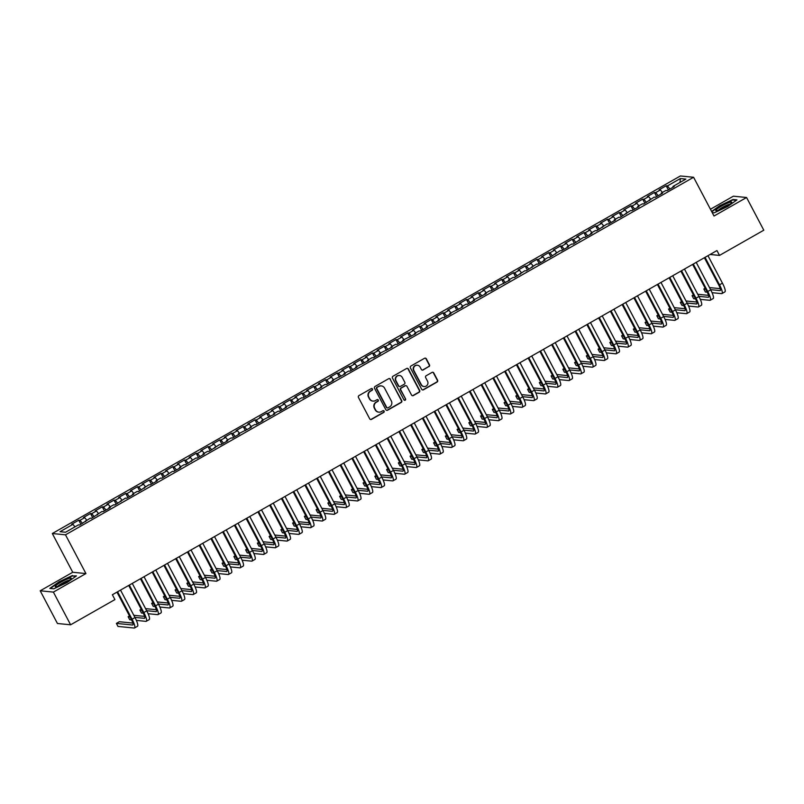 <?xml version="1.0" encoding="UTF-8"?>
<svg xmlns="http://www.w3.org/2000/svg" width="804" height="804" viewBox="0 0 804 804"><rect width="100%" height="100%" fill="white"/><g stroke="black" fill="none" stroke-linecap="round" stroke-linejoin="round"><path stroke-width="1.21" d="M372.473 388.995A0.955 0.915 95.7 0 0 371.227 388.623L358.976 395.598A1.357 1.317 95.7 0 0 358.453 397.447L369.729 418.844A1.357 1.317 95.7 0 0 371.508 419.376L383.759 412.402A0.955 0.915 95.7 0 0 383.418 410.623A0.955 0.915 95.7 0 0 382.885 410.733L381.297 411.638A4.352 4.201 95.7 0 1 375.609 409.929L374.664 408.151A4.352 4.201 95.7 0 1 376.352 402.251L377.93 401.347A0.955 0.915 95.7 0 0 377.589 399.568A0.955 0.915 95.7 0 0 377.056 399.678L375.468 400.583A4.352 4.201 95.7 0 1 369.78 398.884L368.835 397.096A4.352 4.201 95.7 0 1 370.523 391.196L372.111 390.292A0.955 0.915 95.7 0 0 372.473 388.995M372.855 401.085A4.352 4.201 95.7 0 1 369.418 398.844L368.483 397.065A4.352 4.201 95.7 0 1 370.162 391.156L371.749 390.252A0.955 0.915 95.7 0 0 371.579 388.513M370.574 419.507A1.357 1.317 95.7 0 0 371.157 419.336L383.407 412.362A0.955 0.915 95.7 0 0 383.237 410.623M378.684 412.14A4.352 4.201 95.7 0 1 375.247 409.899L374.312 408.11A4.352 4.201 95.7 0 1 375.991 402.211L377.578 401.307A0.955 0.915 95.7 0 0 377.408 399.568M428.954 366.654A1.357 1.317 95.7 0 0 429.477 364.815L426.321 358.815A1.357 1.317 95.7 0 0 424.532 358.282L410.924 366.021A1.357 1.317 95.7 0 0 410.402 367.87L421.688 389.267A1.357 1.317 95.7 0 0 423.467 389.799L437.074 382.051A1.357 1.317 95.7 0 0 437.597 380.202L433.778 372.955A1.357 1.317 95.7 0 0 431.999 372.423L426.17 375.739A1.357 1.317 95.7 0 0 425.648 377.589L427.537 381.176A3.638 3.507 95.7 0 1 424.1 386.553A3.638 3.507 95.7 0 1 421.366 384.694L413.939 370.604A3.638 3.507 95.7 0 1 417.387 365.237A3.638 3.507 95.7 0 1 420.11 367.096L421.356 369.438A1.357 1.317 95.7 0 0 423.135 369.971L428.602 366.624A1.357 1.317 95.7 0 0 429.125 364.775L425.959 358.775A1.357 1.317 95.7 0 0 425.115 358.112M716.957 250.567L112.369 594.739L114.922 599.583L70.621 624.798L53.386 592.106L85.927 573.574L65.496 534.831L693.591 177.272L714.022 216.025L746.564 197.503L763.8 230.195L719.51 255.411L716.957 250.567M390.453 379.227A1.357 1.317 95.7 0 0 388.674 378.694L375.066 386.443A1.357 1.317 95.7 0 0 374.533 388.292L385.819 409.678A1.357 1.317 95.7 0 0 387.598 410.211L401.206 402.472A1.357 1.317 95.7 0 0 401.729 400.623L390.091 379.197A1.357 1.317 95.7 0 0 389.257 378.523M392.995 376.232L406.603 368.483A1.357 1.317 95.7 0 1 408.382 369.016L419.668 390.412A1.357 1.317 95.7 0 1 419.135 392.262L413.316 395.578A1.357 1.317 95.7 0 1 411.537 395.045L406.965 386.362A1.357 1.317 95.7 0 0 405.176 385.83L401.317 388.03A1.357 1.317 95.7 0 0 400.794 389.88L405.558 398.915A0.955 0.915 95.7 0 1 404.653 400.322A0.955 0.915 95.7 0 1 403.94 399.829L392.473 378.081A1.357 1.317 95.7 0 1 392.995 376.232M65.496 534.831L52.31 533.514L680.395 175.965L693.591 177.272M80.923 524.319L78.752 520.198L71.697 524.208L72.963 524.329L60.039 531.695L65.526 532.238L78.45 524.881L79.717 525.002L90.199 518.188L91.465 518.319L101.947 511.505L103.213 511.625L110.259 507.615L109.002 507.485L113.696 504.811L114.962 504.942L125.444 498.128L126.71 498.249L133.765 494.239L132.499 494.118L137.193 491.435L138.459 491.566L148.941 484.752L150.207 484.872L157.262 480.862L155.996 480.742L160.689 478.058L161.956 478.189L172.438 471.375L173.704 471.496L180.759 467.486L179.493 467.365L184.186 464.682L185.453 464.812L195.935 457.999L197.201 458.119L204.256 454.109L202.99 453.989L207.683 451.305L208.95 451.436L219.432 444.622L220.698 444.743L227.753 440.733L226.487 440.612L231.18 437.929L232.446 438.059L239.502 434.049L238.235 433.919L251.25 427.356L249.984 427.236L254.687 424.552L255.943 424.683L262.998 420.673L261.732 420.542L274.747 413.98L273.481 413.859L278.184 411.176L279.44 411.306L286.495 407.296L285.229 407.166L298.244 400.603L296.977 400.482L301.681 397.799L302.947 397.93L309.992 393.92L308.726 393.789L321.741 387.226L320.474 387.106L325.178 384.423L326.444 384.553L333.489 380.543L332.223 380.413L345.238 373.85L343.971 373.729L348.675 371.046L349.941 371.177L356.986 367.167L355.72 367.036L368.734 360.473L367.468 360.353L372.172 357.669L373.438 357.8L380.483 353.79L379.217 353.659L392.231 347.097L390.965 346.976L395.668 344.293L396.935 344.424L403.98 340.414L402.714 340.283L415.728 333.72L414.462 333.6L419.165 330.916L420.432 331.047L427.477 327.037L426.21 326.906L439.225 320.344L437.959 320.223L442.662 317.54L443.929 317.67L450.974 313.661L449.707 313.53L462.722 306.967L461.456 306.847L466.159 304.163L467.425 304.294L474.471 300.284L473.204 300.153L486.219 293.591L484.953 293.47L489.656 290.787L490.922 290.917L497.967 286.907L496.701 286.777L509.716 280.214L508.46 280.093L513.153 277.41L514.419 277.541L524.901 270.727L526.168 270.858L536.65 264.044L537.916 264.164L544.961 260.154L543.705 260.024L548.398 257.35L549.665 257.481L560.147 250.667L561.413 250.788L568.468 246.778L567.202 246.647L571.895 243.974L573.162 244.104L583.644 237.291L584.91 237.411L591.965 233.401L590.699 233.271L595.392 230.597L596.658 230.728L607.141 223.914L608.407 224.035L615.462 220.025L614.196 219.894L618.889 217.221L620.155 217.351L630.637 210.537L631.904 210.658L638.959 206.648L637.693 206.517L642.386 203.844L643.652 203.975L654.134 197.161L655.401 197.281L662.456 193.272L661.189 193.141L665.883 190.468L667.149 190.598L674.204 186.578L672.938 186.458L673.119 187.201M78.752 520.198L80.008 520.319L84.711 517.645L86.721 520.168M92.671 517.635L90.5 513.505L83.445 517.515L84.711 517.645M90.5 513.505L91.756 513.635L96.46 510.952L98.47 513.485M104.419 510.942L102.249 506.821L95.194 510.831L96.46 510.952M102.249 506.821L103.505 506.942L108.208 504.269L110.228 506.791M116.168 504.259L113.997 500.128L106.942 504.138L108.208 504.269M113.997 500.128L115.253 500.259L119.957 497.575L121.977 500.108M127.916 497.565L125.746 493.445L118.69 497.455L119.957 497.575M125.746 493.445L127.012 493.566L131.705 490.892L133.725 493.415M139.665 490.882L137.494 486.752L130.439 490.762L131.705 490.892M137.494 486.752L138.76 486.882L143.454 484.209L145.474 486.732M151.413 484.189L149.242 480.068L142.187 484.078L143.454 484.209M149.242 480.068L150.509 480.189L155.202 477.516L157.222 480.038M163.162 477.506L160.991 473.375L153.936 477.385L155.202 477.516M160.991 473.375L162.257 473.506L166.951 470.832L168.971 473.355M174.91 470.812L172.739 466.692L165.684 470.702L166.951 470.832M172.739 466.692L174.006 466.812L178.699 464.139L180.719 466.662M186.659 464.129L184.488 459.999L177.433 464.008L178.699 464.139M184.488 459.999L185.754 460.129L190.447 457.456L192.468 459.978M198.407 457.436L196.236 453.315L189.181 457.325L190.447 457.456M196.236 453.315L197.503 453.436L202.196 450.763L204.216 453.285M210.156 450.753L207.985 446.622L200.93 450.642L202.196 450.763M207.985 446.622L209.251 446.753L213.944 444.079L215.964 446.602M221.904 444.059L219.733 439.939L212.678 443.949L213.944 444.079M219.733 439.939L220.999 440.059L225.693 437.386L227.713 439.909M233.652 437.376L231.482 433.245L224.427 437.265L225.693 437.386M231.482 433.245L232.748 433.376L237.441 430.703L239.461 433.225M245.401 430.683L243.23 426.562L236.175 430.572L237.441 430.703M243.23 426.562L244.496 426.683L249.19 424.009L251.21 426.532M257.149 423.999L254.979 419.869L247.933 423.889L249.19 424.009M254.979 419.869L256.245 420L260.938 417.326L262.958 419.849M268.898 417.306L266.727 413.186L259.682 417.196L260.938 417.326M266.727 413.186L267.993 413.306L272.687 410.633L274.707 413.155M280.646 410.623L278.475 406.492L271.43 410.512L272.687 410.633M278.475 406.492L279.742 406.623L284.435 403.95L286.455 406.472M292.395 403.93L290.224 399.809L283.179 403.819L284.435 403.95M290.224 399.809L291.49 399.93L296.194 397.256L298.204 399.779M304.143 397.246L301.972 393.116L294.927 397.136L296.194 397.256M301.972 393.116L303.239 393.246L307.942 390.573L309.952 393.096M315.892 390.553L313.721 386.433L306.676 390.442L307.942 390.573M313.721 386.433L314.987 386.553L319.69 383.88L321.7 386.402M327.64 383.87L325.469 379.739L318.424 383.759L319.69 383.88M325.469 379.739L326.736 379.87L331.439 377.197L333.449 379.719M339.399 377.176L337.218 373.056L330.173 377.066L331.439 377.197M337.218 373.056L338.484 373.177L343.187 370.503L345.197 373.026M351.147 370.493L348.966 366.363L341.921 370.383L343.187 370.503M348.966 366.363L350.232 366.493L354.936 363.82L356.946 366.343M362.895 363.8L360.715 359.679L353.67 363.689L354.936 363.82M360.715 359.679L361.981 359.8L366.684 357.127L368.694 359.649M374.644 357.117L372.463 352.986L365.418 357.006L366.684 357.127M372.463 352.986L373.729 353.117L378.433 350.443L380.443 352.966M386.392 350.423L384.211 346.303L377.166 350.313L378.433 350.443M384.211 346.303L385.478 346.423L390.181 343.75L392.191 346.273M398.141 343.74L395.96 339.61L388.915 343.63L390.181 343.75M395.96 339.61L397.226 339.74L401.93 337.067L403.94 339.589M409.889 337.047L407.708 332.926L400.663 336.936L401.93 337.067M407.708 332.926L408.975 333.047L413.678 330.374L415.688 332.896M421.638 330.364L419.457 326.233L412.412 330.253L413.678 330.374M419.457 326.233L420.723 326.364L425.427 323.69L427.437 326.213M433.386 323.67L431.205 319.55L424.16 323.56L425.427 323.69M431.205 319.55L432.472 319.67L437.175 316.997L439.185 319.52M445.135 316.987L442.954 312.856L435.909 316.876L437.175 316.997M442.954 312.856L444.22 312.987L448.923 310.314L450.933 312.836M456.883 310.294L454.702 306.173L447.657 310.183L448.923 310.314M454.702 306.173L455.968 306.294L460.672 303.621L462.682 306.143M468.631 303.611L466.451 299.48L459.406 303.5L460.672 303.621M466.451 299.48L467.717 299.611L472.42 296.937L474.43 299.46M480.38 296.917L478.199 292.797L471.154 296.807L472.42 296.937M478.199 292.797L479.465 292.917L484.169 290.244L486.179 292.767M492.128 290.234L489.948 286.103L482.902 290.123L484.169 290.244M489.948 286.103L491.214 286.234L495.917 283.561L497.927 286.083M503.877 283.541L501.696 279.42L494.651 283.43L495.917 283.561M501.696 279.42L502.962 279.541L507.666 276.867L509.676 279.39M515.625 276.857L513.454 272.727L506.399 276.747L507.666 276.867M513.454 272.727L514.711 272.857L519.414 270.184L521.424 272.707M527.374 270.164L525.203 266.044L518.148 270.054L519.414 270.184M525.203 266.044L526.459 266.164L531.163 263.491L533.173 266.013M539.122 263.481L536.951 259.35L529.896 263.37L531.163 263.491M536.951 259.35L538.208 259.481L542.911 256.808L544.931 259.33M550.871 256.788L548.7 252.667L541.645 256.677L542.911 256.808M548.7 252.667L549.966 252.788L554.659 250.114L556.68 252.637M562.619 250.104L560.448 245.974L553.393 249.994L554.659 250.114M560.448 245.974L561.715 246.104L566.408 243.431L568.428 245.954M574.368 243.411L572.197 239.29L565.142 243.3L566.408 243.431M572.197 239.29L573.463 239.411L578.156 236.738L580.176 239.26M586.116 236.728L583.945 232.597L576.89 236.617L578.156 236.738M583.945 232.597L585.211 232.728L589.905 230.055L591.925 232.577M597.864 230.034L595.694 225.914L588.639 229.924L589.905 230.055M595.694 225.914L596.96 226.035L601.653 223.361L603.673 225.884M609.613 223.351L607.442 219.221L600.387 223.241L601.653 223.361M607.442 219.221L608.708 219.351L613.402 216.678L615.422 219.201M621.361 216.658L619.191 212.537L612.135 216.547L613.402 216.678M619.191 212.537L620.457 212.658L625.15 209.985L627.17 212.507M633.11 209.975L630.939 205.844L623.884 209.864L625.15 209.985M630.939 205.844L632.205 205.975L636.899 203.301L638.919 205.824M644.858 203.281L642.687 199.161L635.632 203.171L636.899 203.301M642.687 199.161L643.954 199.281L648.647 196.608L650.667 199.131M656.607 196.598L654.436 192.468L647.381 196.488L648.647 196.608M654.436 192.468L655.702 192.598L660.396 189.925L662.416 192.447M668.355 189.905L666.184 185.784L659.129 189.794L660.396 189.925M666.184 185.784L667.451 185.905L680.375 178.548L685.862 179.101L672.938 186.458M661.189 193.141L661.37 193.885M667.451 185.905L669.923 189.01M680.375 178.548L680.003 182.428M649.441 199.834L649.622 200.578M655.702 192.598L658.174 195.704M637.693 206.517L637.873 207.261M643.954 199.281L646.426 202.387M625.944 213.211L626.125 213.954M632.205 205.975L634.678 209.08M614.196 219.894L614.377 220.638M620.457 212.658L622.929 215.763M602.447 226.587L602.628 227.331M608.708 219.351L611.181 222.457M590.699 233.271L590.87 234.014M596.96 226.035L599.432 229.14M578.95 239.964L579.121 240.708M585.211 232.728L587.684 235.833M567.202 246.647L567.373 247.391M573.463 239.411L575.935 242.517M555.453 253.34L555.624 254.084M561.715 246.104L564.187 249.21M543.705 260.024L543.876 260.767M549.966 252.788L552.438 255.893M531.957 266.717L532.127 267.461M538.208 259.481L540.69 262.586M520.208 273.4L520.379 274.144M526.459 266.164L528.942 269.27M508.46 280.093L508.63 280.837M514.711 272.857L517.193 275.963M496.701 286.777L496.882 287.52M502.962 279.541L505.445 282.646M484.953 293.47L485.134 294.214M491.214 286.234L493.696 289.339M473.204 300.153L473.385 300.897M479.465 292.917L481.948 296.023M461.456 306.847L461.637 307.59M467.717 299.611L470.199 302.716M449.707 313.53L449.888 314.274M455.968 306.294L458.451 309.399M437.959 320.223L438.14 320.967M444.22 312.987L446.702 316.093M426.21 326.906L426.391 327.65M432.472 319.67L434.954 322.776M414.462 333.6L414.643 334.343M420.723 326.364L423.205 329.469M402.714 340.283L402.894 341.027M408.975 333.047L411.457 336.152M390.965 346.976L391.146 347.72M397.226 339.74L399.709 342.846M379.217 353.659L379.398 354.403M385.478 346.423L387.96 349.529M367.468 360.353L367.649 361.096M373.729 353.117L376.212 356.222M355.72 367.036L355.901 367.78M361.981 359.8L364.463 362.905M343.971 373.729L344.152 374.473M350.232 366.493L352.715 369.599M332.223 380.413L332.404 381.156M338.484 373.177L340.966 376.282M320.474 387.106L320.655 387.85M326.736 379.87L329.218 382.975M308.726 393.789L308.907 394.533M314.987 386.553L317.469 389.659M296.977 400.482L297.158 401.226M303.239 393.246L305.721 396.352M285.229 407.166L285.41 407.909M291.49 399.93L293.973 403.035M273.481 413.859L273.661 414.603M279.742 406.623L282.224 409.728M261.732 420.542L261.913 421.286M267.993 413.306L270.466 416.412M249.984 427.236L250.165 427.979M256.245 420L258.717 423.105M238.235 433.919L238.416 434.662M244.496 426.683L246.969 429.788M226.487 440.612L226.668 441.356M232.748 433.376L235.22 436.482M214.738 447.295L214.919 448.039M220.999 440.059L223.472 443.165M202.99 453.989L203.171 454.732M209.251 446.753L211.723 449.858M191.241 460.672L191.422 461.416M197.503 453.436L199.975 456.541M179.493 467.365L179.674 468.109M185.754 460.129L188.226 463.235M167.745 474.048L167.925 474.792M174.006 466.812L176.478 469.918M155.996 480.742L156.167 481.485M162.257 473.506L164.73 476.611M144.248 487.425L144.418 488.169M150.509 480.189L152.981 483.294M132.499 494.118L132.67 494.862M138.76 486.882L141.233 489.988M120.751 500.802L120.922 501.545M127.012 493.566L129.484 496.671M109.002 507.485L109.173 508.239M115.253 500.259L117.736 503.364M97.254 514.178L97.425 514.922M103.505 506.942L105.987 510.048M85.505 520.861L85.676 521.615M91.756 513.635L94.239 516.741M80.008 520.319L82.49 523.424M710.093 254.476L719.51 255.411M746.564 197.503L733.379 196.186L710.445 209.241M85.927 573.574L72.742 572.267L40.2 590.789L53.386 592.106M40.2 590.789L57.436 623.492L70.621 624.798M72.742 572.267L52.31 533.514M72.963 524.329L74.973 526.861M72.481 575.503L59.154 581.754L49.798 588.407L53.767 588.799L67.094 582.548L76.45 575.895L72.732 575.986M712.203 212.588L714.284 212.789L727.61 206.538L736.956 199.884L732.987 199.482L719.67 205.744L711.62 211.472M386.664 410.352A1.357 1.317 95.7 0 0 387.237 410.181L400.854 402.432A1.357 1.317 95.7 0 0 401.377 400.583L390.091 379.197M377.207 387.387A0.955 0.915 95.7 0 0 376.845 388.674L386.744 407.457A0.955 0.915 95.7 0 0 387.99 407.829L389.659 406.874A4.352 4.201 95.7 0 0 391.347 400.975L384.573 388.131A4.352 4.201 95.7 0 0 378.885 386.433L376.855 387.347A0.955 0.915 95.7 0 0 376.483 388.644L376.845 388.674M387.277 407.909A0.955 0.915 95.7 0 1 386.382 407.417L376.483 388.644M381.136 385.9A4.352 4.201 95.7 0 0 378.523 386.392L378.885 386.433M376.855 387.347L378.523 386.392M412.372 395.709A1.357 1.317 95.7 0 0 412.954 395.538L418.783 392.221A1.357 1.317 95.7 0 0 419.306 390.382L408.03 368.986A1.357 1.317 95.7 0 0 407.186 368.322M405.759 385.669A1.357 1.317 95.7 0 0 404.824 385.799L400.965 388A1.357 1.317 95.7 0 0 400.432 389.839L405.558 398.915M404.472 400.281A0.955 0.915 95.7 0 0 405.196 398.874M402.211 377.357A3.638 3.507 95.7 0 0 396.201 377.126A3.638 3.507 95.7 0 0 396.04 380.875L398.663 385.84A1.357 1.317 95.7 0 0 400.442 386.372L404.301 384.171A1.357 1.317 95.7 0 0 404.824 382.322L402.211 377.357M399.307 375.488A3.638 3.507 95.7 0 0 395.689 380.835L396.04 380.875M399.498 386.503A1.357 1.317 95.7 0 1 398.302 385.799L395.689 380.835M422.19 370.111A1.357 1.317 95.7 0 0 422.773 369.94L428.602 366.624M417.206 365.217A3.638 3.507 95.7 0 0 413.588 370.574L413.939 370.604M423.919 386.533A3.638 3.507 95.7 0 1 421.015 384.654L413.588 370.574M422.522 389.93A1.357 1.317 95.7 0 0 423.105 389.759L436.713 382.021A1.357 1.317 95.7 0 0 437.245 380.171L433.416 372.925A1.357 1.317 95.7 0 0 432.572 372.252M132.831 623.07L119.324 621.723L116.389 623.401L117.977 626.427L134.178 628.035A10.382 2.221 -119.7 0 0 134.529 627.974A10.382 2.221 -119.7 0 0 132.067 619.221L117.585 591.764M134.529 627.974L137.464 626.306A10.382 2.221 -119.7 0 0 135.002 617.552L120.53 590.096M116.942 592.136L131.173 619.13A6.914 1.477 60.3 0 1 132.811 624.969A6.914 1.477 60.3 0 1 132.58 625.009L116.389 623.401M136.378 620.397L145.926 621.351A10.382 2.221 -119.7 0 0 146.278 621.291A10.382 2.221 -119.7 0 0 143.815 612.537L129.333 585.081M146.278 621.291L149.212 619.613A10.382 2.221 -119.7 0 0 146.75 610.859L132.278 583.402M128.69 585.443L142.921 612.447A6.914 1.477 60.3 0 1 144.559 618.276A6.914 1.477 60.3 0 1 144.328 618.326L134.911 617.382M144.579 616.387L133.826 615.311M129.494 615.934L128.137 616.708L129.725 619.733L131.575 619.924M129.997 616.899L128.137 616.708M148.127 613.713L157.674 614.658A10.382 2.221 -119.7 0 0 158.026 614.598A10.382 2.221 -119.7 0 0 155.564 605.844L141.082 578.388M158.026 614.598L160.961 612.929A10.382 2.221 -119.7 0 0 158.499 604.176L144.027 576.719M140.439 578.759L154.669 605.754A6.914 1.477 60.3 0 1 156.308 611.593A6.914 1.477 60.3 0 1 156.076 611.633L146.66 610.698M156.328 609.693L145.574 608.628M141.243 609.251L139.886 610.025L141.484 613.05L143.323 613.231M141.745 610.206L139.886 610.025M68.712 578.508A8.995 1.317 -27.8 0 0 58.903 583.382A8.995 1.317 -27.8 0 0 55.717 586.749A8.995 1.317 -27.8 0 0 57.798 586.277A8.995 1.317 -27.8 0 0 65.747 582.518A8.995 1.317 -27.8 0 0 71.104 578.639A8.995 1.317 -27.8 0 0 68.712 578.508M69.365 580.207A6.814 0.995 -27.8 0 0 67.968 580.558A6.814 0.995 -27.8 0 0 57.988 586.206M53.788 588.799L50.34 588.458L59.406 582.006L72.31 575.945L75.877 576.297M729.218 202.497A8.995 1.317 -27.8 0 0 719.409 207.372A8.995 1.317 -27.8 0 0 716.233 210.738A8.995 1.317 -27.8 0 0 718.314 210.266A8.995 1.317 -27.8 0 0 726.263 206.507A8.995 1.317 -27.8 0 0 731.61 202.628A8.995 1.317 -27.8 0 0 729.218 202.497M729.881 204.196A6.814 0.995 -27.8 0 0 728.474 204.548A6.814 0.995 -27.8 0 0 718.505 210.196M714.294 212.789L712.203 212.578M711.781 211.784L719.922 205.995L732.826 199.935L736.384 200.286M159.875 607.02L169.423 607.975A10.382 2.221 -119.7 0 0 169.775 607.914A10.382 2.221 -119.7 0 0 167.312 599.161L152.83 571.704M169.775 607.914L172.709 606.236A10.382 2.221 -119.7 0 0 170.247 597.483L155.775 570.026M152.187 572.066L166.418 599.07A6.914 1.477 60.3 0 1 168.056 604.899A6.914 1.477 60.3 0 1 167.825 604.95L158.408 604.005M168.076 603.01L157.323 601.935M152.991 602.558L151.634 603.332L153.232 606.357L155.071 606.548M153.494 603.523L151.634 603.332M171.624 600.337L181.171 601.281A10.382 2.221 -119.7 0 0 181.523 601.221A10.382 2.221 -119.7 0 0 179.061 592.468L164.589 565.011M181.523 601.221L184.458 599.553A10.382 2.221 -119.7 0 0 181.995 590.799L167.523 563.343M163.936 565.383L178.166 592.377A6.914 1.477 60.3 0 1 179.805 598.216A6.914 1.477 60.3 0 1 179.583 598.256L170.157 597.322M179.825 596.317L169.071 595.251M164.74 595.875L163.383 596.648L164.981 599.673L166.82 599.854M165.242 596.829L163.383 596.648M183.372 593.643L192.92 594.598A10.382 2.221 -119.7 0 0 193.272 594.538A10.382 2.221 -119.7 0 0 190.809 585.784L176.337 558.328M193.272 594.538L196.206 592.86A10.382 2.221 -119.7 0 0 193.744 584.106L179.272 556.649M175.684 558.69L189.915 585.694A6.914 1.477 60.3 0 1 191.563 591.523A6.914 1.477 60.3 0 1 191.332 591.573L181.915 590.628M191.573 589.634L180.82 588.558M176.488 589.181L175.131 589.955L176.729 592.99L178.568 593.171M176.991 590.146L175.131 589.955M195.121 586.96L204.668 587.905A10.382 2.221 -119.7 0 0 205.02 587.845A10.382 2.221 -119.7 0 0 202.558 579.091L188.086 551.634M205.02 587.845L207.955 586.176A10.382 2.221 -119.7 0 0 205.492 577.423L191.02 549.966M187.432 552.006L201.663 579.001A6.914 1.477 60.3 0 1 203.311 584.84A6.914 1.477 60.3 0 1 203.08 584.88L193.663 583.945M203.322 582.94L192.568 581.875M188.236 582.498L186.88 583.272L188.478 586.297L190.317 586.478M188.739 583.453L186.88 583.272M206.869 580.267L216.417 581.222A10.382 2.221 -119.7 0 0 216.768 581.161A10.382 2.221 -119.7 0 0 214.306 572.408L199.834 544.951M216.768 581.161L219.703 579.483A10.382 2.221 -119.7 0 0 217.241 570.729L202.769 543.273M199.181 545.323L213.412 572.317A6.914 1.477 60.3 0 1 215.06 578.146A6.914 1.477 60.3 0 1 214.829 578.197L205.412 577.252M215.07 576.257L204.316 575.182M199.985 575.805L198.628 576.579L200.226 579.614L202.065 579.795M200.487 576.769L198.628 576.579M218.618 573.584L228.165 574.528A10.382 2.221 -119.7 0 0 228.517 574.468A10.382 2.221 -119.7 0 0 226.055 565.714L211.583 538.258M228.517 574.468L231.451 572.8A10.382 2.221 -119.7 0 0 228.989 564.046L214.517 536.59M210.929 538.63L225.16 565.624A6.914 1.477 60.3 0 1 226.808 571.463A6.914 1.477 60.3 0 1 226.577 571.503L217.16 570.569M226.818 569.564L216.065 568.498M211.733 569.121L210.377 569.895L211.975 572.92L213.814 573.101M212.236 570.076L210.377 569.895M230.366 566.89L239.914 567.845A10.382 2.221 -119.7 0 0 240.265 567.785A10.382 2.221 -119.7 0 0 237.803 559.031L223.331 531.575M240.265 567.785L243.2 566.106A10.382 2.221 -119.7 0 0 240.738 557.353L226.266 529.896M222.678 531.946L236.909 558.941A6.914 1.477 60.3 0 1 238.557 564.77A6.914 1.477 60.3 0 1 238.326 564.82L228.909 563.875M238.567 562.88L227.813 561.805M223.482 562.438L222.125 563.202L223.723 566.237L225.562 566.418M223.984 563.393L222.125 563.202M242.115 560.207L251.672 561.152A10.382 2.221 -119.7 0 0 252.014 561.091A10.382 2.221 -119.7 0 0 249.552 552.338L235.08 524.881M252.014 561.091L254.948 559.423A10.382 2.221 -119.7 0 0 252.486 550.67L238.014 523.213M234.426 525.253L248.657 552.247A6.914 1.477 60.3 0 1 250.305 558.087A6.914 1.477 60.3 0 1 250.074 558.127L240.657 557.192M250.325 556.187L239.562 555.122M235.23 555.745L233.874 556.519L235.471 559.544L237.311 559.725M235.733 556.7L233.874 556.519M253.863 553.514L263.421 554.469A10.382 2.221 -119.7 0 0 263.762 554.408A10.382 2.221 -119.7 0 0 261.3 545.655L246.828 518.198M263.762 554.408L266.697 552.73A10.382 2.221 -119.7 0 0 264.235 543.976L249.763 516.52M246.175 518.57L260.406 545.564A6.914 1.477 60.3 0 1 262.054 551.393A6.914 1.477 60.3 0 1 261.823 551.443L252.406 550.499M262.074 549.504L251.31 548.428M246.979 549.062L245.622 549.825L247.22 552.861L249.059 553.041M247.481 550.016L245.622 549.825M265.611 546.831L275.169 547.775A10.382 2.221 -119.7 0 0 275.511 547.715A10.382 2.221 -119.7 0 0 273.048 538.961L258.576 511.505M275.511 547.715L278.445 546.047A10.382 2.221 -119.7 0 0 275.983 537.293L261.511 509.836M257.923 511.877L272.154 538.871A6.914 1.477 60.3 0 1 273.802 544.71A6.914 1.477 60.3 0 1 273.571 544.75L264.154 543.816M273.822 542.811L263.059 541.745M258.727 542.368L257.37 543.142L258.968 546.167L260.808 546.348M259.23 543.323L257.37 543.142M277.36 540.137L286.917 541.092A10.382 2.221 -119.7 0 0 287.259 541.032A10.382 2.221 -119.7 0 0 284.797 532.278L270.325 504.822M287.259 541.032L290.194 539.353A10.382 2.221 -119.7 0 0 287.731 530.6L273.259 503.143M269.672 505.193L283.902 532.188A6.914 1.477 60.3 0 1 285.551 538.017A6.914 1.477 60.3 0 1 285.319 538.067L275.903 537.122M285.571 536.127L274.807 535.052M270.476 535.685L269.119 536.449L270.717 539.484L272.556 539.665M270.978 536.64L269.119 536.449M289.108 533.454L298.666 534.399A10.382 2.221 -119.7 0 0 299.008 534.338A10.382 2.221 -119.7 0 0 296.545 525.585L282.073 498.128M299.008 534.338L301.942 532.67A10.382 2.221 -119.7 0 0 299.48 523.917L285.008 496.46M281.42 498.5L295.651 525.494A6.914 1.477 60.3 0 1 297.299 531.333A6.914 1.477 60.3 0 1 297.068 531.374L287.651 530.439M297.319 529.434L286.556 528.369M282.224 528.992L280.867 529.766L282.465 532.791L284.304 532.972M282.727 529.947L280.867 529.766M300.857 526.761L310.414 527.715A10.382 2.221 -119.7 0 0 310.756 527.655A10.382 2.221 -119.7 0 0 308.294 518.902L293.822 491.445M310.756 527.655L313.691 525.977A10.382 2.221 -119.7 0 0 311.228 517.223L296.756 489.767M293.169 491.817L307.399 518.811A6.914 1.477 60.3 0 1 309.048 524.64A6.914 1.477 60.3 0 1 308.816 524.69L299.4 523.746M309.068 522.751L298.304 521.675M293.973 522.309L292.616 523.072L294.214 526.107L296.053 526.288M294.475 523.263L292.616 523.072M312.605 520.077L322.163 521.022A10.382 2.221 -119.7 0 0 322.504 520.962A10.382 2.221 -119.7 0 0 320.042 512.208L305.57 484.752M322.504 520.962L325.439 519.294A10.382 2.221 -119.7 0 0 322.977 510.54L308.505 483.083M304.917 485.124L319.158 512.118A6.914 1.477 60.3 0 1 320.796 517.957A6.914 1.477 60.3 0 1 320.565 517.997L311.148 517.062M320.816 516.057L310.053 514.992M305.721 515.615L304.364 516.389L305.962 519.414L307.801 519.595M306.223 516.57L304.364 516.389M324.354 513.384L333.911 514.339A10.382 2.221 -119.7 0 0 334.253 514.279A10.382 2.221 -119.7 0 0 331.791 505.525L317.319 478.068M334.253 514.279L337.188 512.6A10.382 2.221 -119.7 0 0 334.725 503.847L320.253 476.39M316.665 478.44L330.906 505.435A6.914 1.477 60.3 0 1 332.544 511.274A6.914 1.477 60.3 0 1 332.313 511.314L322.896 510.369M332.565 509.374L321.801 508.299M317.469 508.932L316.113 509.696L317.711 512.731L319.55 512.912M317.972 509.887L316.113 509.696M336.102 506.701L345.66 507.646A10.382 2.221 -119.7 0 0 346.001 507.585A10.382 2.221 -119.7 0 0 343.539 498.832L329.067 471.375M346.001 507.585L348.936 505.917A10.382 2.221 -119.7 0 0 346.474 497.163L332.002 469.707M328.414 471.747L342.655 498.741A6.914 1.477 60.3 0 1 344.293 504.58A6.914 1.477 60.3 0 1 344.062 504.621L334.645 503.686M344.313 502.681L333.549 501.616M329.218 502.239L327.861 503.013L329.459 506.038L331.308 506.218M329.72 503.193L327.861 503.013M347.851 500.008L357.408 500.962A10.382 2.221 -119.7 0 0 357.75 500.902A10.382 2.221 -119.7 0 0 355.288 492.148L340.816 464.692M357.75 500.902L360.684 499.224A10.382 2.221 -119.7 0 0 358.232 490.47L343.75 463.014M340.162 465.064L354.403 492.058A6.914 1.477 60.3 0 1 356.041 497.897A6.914 1.477 60.3 0 1 355.81 497.937L346.393 496.993M356.061 495.998L345.298 494.922M340.966 495.555L339.61 496.319L341.208 499.354L343.057 499.535M341.469 496.51L339.61 496.319M359.599 493.324L369.157 494.269A10.382 2.221 -119.7 0 0 369.498 494.209A10.382 2.221 -119.7 0 0 367.036 485.455L352.564 457.999M369.498 494.209L372.433 492.54A10.382 2.221 -119.7 0 0 369.981 483.787L355.499 456.33M351.911 458.37L366.152 485.365A6.914 1.477 60.3 0 1 367.79 491.204A6.914 1.477 60.3 0 1 367.559 491.244L358.142 490.309M367.81 489.304L357.046 488.239M352.715 488.862L351.358 489.636L352.956 492.661L354.805 492.842M353.217 489.817L351.358 489.636M371.347 486.631L380.905 487.586A10.382 2.221 -119.7 0 0 381.247 487.525A10.382 2.221 -119.7 0 0 378.784 478.772L364.312 451.315M381.247 487.525L384.191 485.847A10.382 2.221 -119.7 0 0 381.729 477.094L367.247 449.637M363.659 451.687L377.9 478.681A6.914 1.477 60.3 0 1 379.538 484.521A6.914 1.477 60.3 0 1 379.307 484.561L369.89 483.616M379.558 482.621L368.795 481.546M364.463 482.179L363.106 482.943L364.704 485.978L366.554 486.159M364.966 483.134L363.106 482.943M383.096 479.948L392.653 480.892A10.382 2.221 -119.7 0 0 392.995 480.832A10.382 2.221 -119.7 0 0 390.533 472.079L376.061 444.622M392.995 480.832L395.94 479.164A10.382 2.221 -119.7 0 0 393.478 470.41L378.996 442.954M375.408 444.994L389.649 471.988A6.914 1.477 60.3 0 1 391.287 477.827A6.914 1.477 60.3 0 1 391.056 477.867L381.639 476.933M391.307 475.928L380.543 474.862M376.212 475.486L374.855 476.259L376.453 479.284L378.302 479.465M376.714 476.44L374.855 476.259M394.844 473.254L404.402 474.209A10.382 2.221 -119.7 0 0 404.744 474.149A10.382 2.221 -119.7 0 0 402.281 465.395L387.809 437.939M404.744 474.149L407.688 472.471A10.382 2.221 -119.7 0 0 405.226 463.717L390.744 436.26M387.156 438.311L401.397 465.305A6.914 1.477 60.3 0 1 403.035 471.144A6.914 1.477 60.3 0 1 402.804 471.184L393.387 470.239M403.055 469.245L392.292 468.169M387.96 468.802L386.603 469.566L388.201 472.601L390.051 472.782M388.463 469.757L386.603 469.566M406.593 466.571L416.15 467.516A10.382 2.221 -119.7 0 0 416.492 467.456A10.382 2.221 -119.7 0 0 414.03 458.702L399.558 431.245M416.492 467.456L419.437 465.787A10.382 2.221 -119.7 0 0 416.974 457.034L402.492 429.577M398.905 431.617L413.145 458.612A6.914 1.477 60.3 0 1 414.784 464.451A6.914 1.477 60.3 0 1 414.552 464.491L405.136 463.556M414.804 462.551L404.04 461.486M399.709 462.109L398.352 462.883L399.95 465.908L401.799 466.089M400.211 463.064L398.352 462.883M418.341 459.878L427.899 460.833A10.382 2.221 -119.7 0 0 428.241 460.772A10.382 2.221 -119.7 0 0 425.778 452.019L411.306 424.562M428.241 460.772L431.185 459.094A10.382 2.221 -119.7 0 0 428.723 450.34L414.241 422.884M410.653 424.934L424.894 451.928A6.914 1.477 60.3 0 1 426.532 457.767A6.914 1.477 60.3 0 1 426.301 457.808L416.884 456.873M426.552 455.868L415.789 454.793M411.457 455.426L410.1 456.19L411.698 459.225L413.547 459.406M411.96 456.381L410.1 456.19M430.09 453.195L439.647 454.139A10.382 2.221 -119.7 0 0 439.989 454.079A10.382 2.221 -119.7 0 0 437.527 445.326L423.055 417.869M439.989 454.079L442.934 452.411A10.382 2.221 -119.7 0 0 440.471 443.657L425.989 416.201M422.401 418.241L436.642 445.235A6.914 1.477 60.3 0 1 438.28 451.074A6.914 1.477 60.3 0 1 438.049 451.114L428.632 450.18M438.301 449.175L427.537 448.109M423.205 448.732L421.849 449.506L423.447 452.531L425.296 452.712M423.708 449.687L421.849 449.506M441.838 446.501L451.396 447.456A10.382 2.221 -119.7 0 0 451.737 447.396A10.382 2.221 -119.7 0 0 449.275 438.642L434.803 411.186M451.737 447.396L454.682 445.717A10.382 2.221 -119.7 0 0 452.22 436.964L437.738 409.507M434.16 411.558L448.391 438.552A6.914 1.477 60.3 0 1 450.029 444.391A6.914 1.477 60.3 0 1 449.798 444.431L440.381 443.496M450.049 442.491L439.285 441.416M434.954 442.049L433.597 442.813L435.195 445.848L437.044 446.029M435.456 443.004L433.597 442.813M453.587 439.818L463.144 440.763A10.382 2.221 -119.7 0 0 463.486 440.703A10.382 2.221 -119.7 0 0 461.034 431.949L446.552 404.492M463.486 440.703L466.431 439.034A10.382 2.221 -119.7 0 0 463.968 430.281L449.486 402.824M445.908 404.864L460.139 431.859A6.914 1.477 60.3 0 1 461.777 437.698A6.914 1.477 60.3 0 1 461.546 437.738L452.129 436.803M461.797 435.798L451.034 434.733M446.702 435.356L445.346 436.13L446.944 439.155L448.793 439.336M447.205 436.311L445.346 436.13M465.335 433.125L474.893 434.08A10.382 2.221 -119.7 0 0 475.234 434.019A10.382 2.221 -119.7 0 0 472.782 425.266L458.3 397.809M475.234 434.019L478.179 432.341A10.382 2.221 -119.7 0 0 475.717 423.587L461.235 396.131M457.657 398.181L471.888 425.175A6.914 1.477 60.3 0 1 473.526 431.014A6.914 1.477 60.3 0 1 473.295 431.055L463.878 430.12M473.546 429.115L462.782 428.04M458.451 428.673L457.094 429.436L458.692 432.472L460.541 432.652M458.963 429.627L457.094 429.436M477.084 426.442L486.641 427.386A10.382 2.221 -119.7 0 0 486.983 427.326A10.382 2.221 -119.7 0 0 484.531 418.572L470.049 391.116M486.983 427.326L489.927 425.658A10.382 2.221 -119.7 0 0 487.465 416.904L472.983 389.448M469.405 391.488L483.636 418.482A6.914 1.477 60.3 0 1 485.274 424.321A6.914 1.477 60.3 0 1 485.043 424.361L475.626 423.427M485.294 422.422L474.531 421.356M470.199 421.979L468.843 422.753L470.44 425.778L472.29 425.959M470.712 422.934L468.843 422.753M488.832 419.748L498.39 420.703A10.382 2.221 -119.7 0 0 498.741 420.643A10.382 2.221 -119.7 0 0 496.279 411.889L481.797 384.433M498.741 420.643L501.676 418.964A10.382 2.221 -119.7 0 0 499.214 410.211L484.732 382.754M481.154 384.804L495.385 411.799A6.914 1.477 60.3 0 1 497.023 417.638A6.914 1.477 60.3 0 1 496.792 417.678L487.375 416.743M497.043 415.738L486.279 414.663M481.948 415.296L480.591 416.06L482.189 419.095L484.038 419.276M482.46 416.251L480.591 416.06M500.59 413.065L510.138 414.01A10.382 2.221 -119.7 0 0 510.49 413.949A10.382 2.221 -119.7 0 0 508.027 405.196L493.545 377.739M510.49 413.949L513.424 412.281A10.382 2.221 -119.7 0 0 510.962 403.528L496.49 376.071M492.902 378.111L507.133 405.105A6.914 1.477 60.3 0 1 508.771 410.944A6.914 1.477 60.3 0 1 508.54 410.985L499.123 410.05M508.791 409.045L498.028 407.98M493.696 408.603L492.339 409.377L493.937 412.402L495.787 412.583M494.209 409.558L492.339 409.377M512.339 406.372L521.886 407.326A10.382 2.221 -119.7 0 0 522.238 407.266A10.382 2.221 -119.7 0 0 519.776 398.513L505.294 371.056M522.238 407.266L525.173 405.588A10.382 2.221 -119.7 0 0 522.711 396.834L508.239 369.388M504.651 371.428L518.881 398.422A6.914 1.477 60.3 0 1 520.52 404.261A6.914 1.477 60.3 0 1 520.288 404.301L510.872 403.367M520.54 402.362L509.786 401.286M505.445 401.92L504.098 402.683L505.686 405.718L507.535 405.899M505.957 402.874L504.098 402.683M524.087 399.688L533.635 400.633A10.382 2.221 -119.7 0 0 533.987 400.573A10.382 2.221 -119.7 0 0 531.524 391.819L517.042 364.363M533.987 400.573L536.921 398.905A10.382 2.221 -119.7 0 0 534.459 390.151L519.987 362.694M516.399 364.735L530.63 391.729A6.914 1.477 60.3 0 1 532.268 397.568A6.914 1.477 60.3 0 1 532.037 397.608L522.62 396.673M532.288 395.668L521.535 394.603M517.193 395.226L515.846 396L517.434 399.025L519.284 399.206M517.706 396.181L515.846 396M535.836 392.995L545.383 393.95A10.382 2.221 -119.7 0 0 545.735 393.89A10.382 2.221 -119.7 0 0 543.273 385.136L528.791 357.679M545.735 393.89L548.67 392.211A10.382 2.221 -119.7 0 0 546.207 383.458L531.735 356.011M528.148 358.051L542.378 385.046A6.914 1.477 60.3 0 1 544.017 390.885A6.914 1.477 60.3 0 1 543.785 390.925L534.369 389.99M544.037 388.985L533.283 387.91M528.942 388.543L527.595 389.307L529.183 392.342L531.032 392.523M529.454 389.498L527.595 389.307M547.584 386.312L557.132 387.257A10.382 2.221 -119.7 0 0 557.484 387.196A10.382 2.221 -119.7 0 0 555.021 378.443L540.539 350.986M557.484 387.196L560.418 385.528A10.382 2.221 -119.7 0 0 557.956 376.774L543.484 349.318M539.896 351.358L554.127 378.352A6.914 1.477 60.3 0 1 555.765 384.191A6.914 1.477 60.3 0 1 555.534 384.232L546.117 383.297M555.785 382.292L545.032 381.227M540.69 381.85L539.343 382.624L540.931 385.649L542.78 385.83M541.203 382.804L539.343 382.624M559.333 379.619L568.88 380.573A10.382 2.221 -119.7 0 0 569.232 380.513A10.382 2.221 -119.7 0 0 566.77 371.76L552.288 344.303M569.232 380.513L572.167 378.835A10.382 2.221 -119.7 0 0 569.704 370.081L555.232 342.635M551.644 344.675L565.875 371.669A6.914 1.477 60.3 0 1 567.513 377.508A6.914 1.477 60.3 0 1 567.282 377.548L557.865 376.614M567.534 375.609L556.78 374.533M552.448 375.166L551.092 375.93L552.68 378.965L554.529 379.146M552.951 376.121L551.092 375.93M571.081 372.935L580.629 373.89A10.382 2.221 -119.7 0 0 580.98 373.82A10.382 2.221 -119.7 0 0 578.518 365.066L564.036 337.61M580.98 373.82L583.915 372.151A10.382 2.221 -119.7 0 0 581.453 363.398L566.981 335.941M563.393 337.981L577.624 364.976A6.914 1.477 60.3 0 1 579.262 370.815A6.914 1.477 60.3 0 1 579.031 370.855L569.614 369.92M579.282 368.915L568.529 367.85M564.197 368.473L562.84 369.247L564.428 372.272L566.277 372.453M564.699 369.428L562.84 369.247M582.83 366.242L592.377 367.197A10.382 2.221 -119.7 0 0 592.729 367.137A10.382 2.221 -119.7 0 0 590.267 358.383L575.785 330.926M592.729 367.137L595.663 365.458A10.382 2.221 -119.7 0 0 593.201 356.705L578.729 329.258M575.141 331.298L589.372 358.293A6.914 1.477 60.3 0 1 591.01 364.132A6.914 1.477 60.3 0 1 590.779 364.172L581.362 363.237M591.03 362.232L580.277 361.157M575.945 361.79L574.589 362.554L576.187 365.589L578.026 365.77M576.448 362.745L574.589 362.554M594.578 359.559L604.126 360.514A10.382 2.221 -119.7 0 0 604.477 360.443A10.382 2.221 -119.7 0 0 602.015 351.69L587.533 324.233M604.477 360.443L607.412 358.775A10.382 2.221 -119.7 0 0 604.95 350.021L590.478 322.565M586.89 324.605L601.121 351.599A6.914 1.477 60.3 0 1 602.759 357.438A6.914 1.477 60.3 0 1 602.538 357.478L593.111 356.544M602.779 355.539L592.025 354.474M587.694 355.097L586.337 355.87L587.935 358.896L589.774 359.076M588.196 356.051L586.337 355.87M606.327 352.866L615.874 353.82A10.382 2.221 -119.7 0 0 616.226 353.76A10.382 2.221 -119.7 0 0 613.764 345.006L599.292 317.55M616.226 353.76L619.16 352.082A10.382 2.221 -119.7 0 0 616.698 343.328L602.226 315.882M598.638 317.922L612.869 344.916A6.914 1.477 60.3 0 1 614.507 350.755A6.914 1.477 60.3 0 1 614.286 350.795L604.859 349.861M614.527 348.856L603.774 347.78M599.442 348.413L598.086 349.177L599.683 352.212L601.523 352.393M599.945 349.368L598.086 349.177M618.075 346.182L627.622 347.137A10.382 2.221 -119.7 0 0 627.974 347.067A10.382 2.221 -119.7 0 0 625.512 338.313L611.04 310.857M627.974 347.067L630.909 345.398A10.382 2.221 -119.7 0 0 628.447 336.645L613.975 309.188M610.387 311.228L624.618 338.223A6.914 1.477 60.3 0 1 626.266 344.062A6.914 1.477 60.3 0 1 626.035 344.102L616.618 343.167M626.276 342.162L615.522 341.097M611.191 341.72L609.834 342.494L611.432 345.519L613.271 345.7M611.693 342.675L609.834 342.494M629.823 339.489L639.371 340.444A10.382 2.221 -119.7 0 0 639.723 340.383A10.382 2.221 -119.7 0 0 637.26 331.63L622.788 304.173M639.723 340.383L642.657 338.705A10.382 2.221 -119.7 0 0 640.195 329.952L625.723 302.505M622.135 304.545L636.366 331.539A6.914 1.477 60.3 0 1 638.014 337.378A6.914 1.477 60.3 0 1 637.783 337.419L628.366 336.484M638.024 335.479L627.271 334.404M622.939 335.037L621.582 335.801L623.18 338.836L625.02 339.017M623.442 335.992L621.582 335.801M641.572 332.806L651.119 333.76A10.382 2.221 -119.7 0 0 651.471 333.69A10.382 2.221 -119.7 0 0 649.009 324.937L634.537 297.48M651.471 333.69L654.406 332.022A10.382 2.221 -119.7 0 0 651.943 323.268L637.471 295.812M633.884 297.852L648.114 324.846A6.914 1.477 60.3 0 1 649.763 330.685A6.914 1.477 60.3 0 1 649.531 330.725L640.115 329.791M649.773 328.786L639.019 327.72M634.688 328.344L633.331 329.117L634.929 332.142L636.768 332.323M635.19 329.298L633.331 329.117M653.32 326.122L662.868 327.067A10.382 2.221 -119.7 0 0 663.22 327.007A10.382 2.221 -119.7 0 0 660.757 318.253L646.285 290.797M663.22 327.007L666.154 325.329A10.382 2.221 -119.7 0 0 663.692 316.575L649.22 289.128M645.632 291.169L659.863 318.163A6.914 1.477 60.3 0 1 661.511 324.002A6.914 1.477 60.3 0 1 661.28 324.042L651.863 323.107M661.521 322.102L650.768 321.027M646.436 321.66L645.079 322.434L646.677 325.459L648.516 325.64M646.939 322.615L645.079 322.434M665.069 319.429L674.616 320.384A10.382 2.221 -119.7 0 0 674.968 320.314A10.382 2.221 -119.7 0 0 672.506 311.56L658.034 284.103M674.968 320.314L677.903 318.645A10.382 2.221 -119.7 0 0 675.44 309.892L660.968 282.435M657.381 284.475L671.611 311.47A6.914 1.477 60.3 0 1 673.26 317.309A6.914 1.477 60.3 0 1 673.028 317.349L663.612 316.414M673.27 315.409L662.516 314.344M658.185 314.967L656.828 315.741L658.426 318.766L660.265 318.957M658.687 315.922L656.828 315.741M676.817 312.746L686.375 313.691A10.382 2.221 -119.7 0 0 686.716 313.63A10.382 2.221 -119.7 0 0 684.254 304.877L669.782 277.42M686.716 313.63L689.651 311.952A10.382 2.221 -119.7 0 0 687.189 303.198L672.717 275.752M669.129 277.792L683.36 304.786A6.914 1.477 60.3 0 1 685.008 310.625A6.914 1.477 60.3 0 1 684.777 310.666L675.36 309.731M685.028 308.726L674.265 307.651M669.933 308.284L668.576 309.058L670.174 312.083L672.013 312.264M670.435 309.238L668.576 309.058M688.566 306.053L698.123 307.007A10.382 2.221 -119.7 0 0 698.465 306.937A10.382 2.221 -119.7 0 0 696.003 298.183L681.531 270.727M698.465 306.937L701.4 305.269A10.382 2.221 -119.7 0 0 698.937 296.515L684.465 269.059M680.877 271.099L695.108 298.103A6.914 1.477 60.3 0 1 696.756 303.932A6.914 1.477 60.3 0 1 696.525 303.972L687.108 303.038M696.777 302.033L686.013 300.967M681.681 301.59L680.325 302.364L681.923 305.389L683.762 305.58M682.184 302.545L680.325 302.364M700.314 299.369L709.872 300.314A10.382 2.221 -119.7 0 0 710.213 300.254A10.382 2.221 -119.7 0 0 707.751 291.5L693.279 264.044M710.213 300.254L713.148 298.575A10.382 2.221 -119.7 0 0 710.686 289.822L696.214 262.375M692.626 264.416L706.857 291.41A6.914 1.477 60.3 0 1 708.505 297.249A6.914 1.477 60.3 0 1 708.274 297.289L698.857 296.354M708.525 295.349L697.761 294.274M693.43 294.907L692.073 295.681L693.671 298.706L695.51 298.887M693.932 295.862L692.073 295.681M712.063 292.676L721.62 293.631A10.382 2.221 -119.7 0 0 721.962 293.56A10.382 2.221 -119.7 0 0 719.5 284.807L705.028 257.35M721.962 293.56L724.896 291.892A10.382 2.221 -119.7 0 0 722.434 283.139L707.962 255.682M704.374 257.722L718.605 284.727A6.914 1.477 60.3 0 1 720.253 290.556A6.914 1.477 60.3 0 1 720.022 290.596L710.605 289.661M720.273 288.656L709.51 287.591M705.178 288.214L703.822 288.988L705.42 292.013L707.259 292.204M705.681 289.169L703.822 288.988M132.067 619.221L135.002 617.552M143.815 612.537L146.75 610.859M155.564 605.844L158.499 604.176M167.312 599.161L170.247 597.483M179.061 592.468L181.995 590.799M190.809 585.784L193.744 584.106M202.558 579.091L205.492 577.423M214.306 572.408L217.241 570.729M226.055 565.714L228.989 564.046M237.803 559.031L240.738 557.353M249.552 552.338L252.486 550.67M261.3 545.655L264.235 543.976M273.048 538.961L275.983 537.293M284.797 532.278L287.731 530.6M296.545 525.585L299.48 523.917M308.294 518.902L311.228 517.223M320.042 512.208L322.977 510.54M331.791 505.525L334.725 503.847M343.539 498.832L346.474 497.163M355.288 492.148L358.232 490.47M367.036 485.455L369.981 483.787M378.784 478.772L381.729 477.094M390.533 472.079L393.478 470.41M402.281 465.395L405.226 463.717M414.03 458.702L416.974 457.034M425.778 452.019L428.723 450.34M437.527 445.326L440.471 443.657M449.275 438.642L452.22 436.964M461.034 431.949L463.968 430.281M472.782 425.266L475.717 423.587M484.531 418.572L487.465 416.904M496.279 411.889L499.214 410.211M508.027 405.196L510.962 403.528M519.776 398.513L522.711 396.834M531.524 391.819L534.459 390.151M543.273 385.136L546.207 383.458M555.021 378.443L557.956 376.774M566.77 371.76L569.704 370.081M578.518 365.066L581.453 363.398M590.267 358.383L593.201 356.705M602.015 351.69L604.95 350.021M613.764 345.006L616.698 343.328M625.512 338.313L628.447 336.645M637.26 331.63L640.195 329.952M649.009 324.937L651.943 323.268M660.757 318.253L663.692 316.575M672.506 311.56L675.44 309.892M684.254 304.877L687.189 303.198M696.003 298.183L698.937 296.515M707.751 291.5L710.686 289.822M719.5 284.807L722.434 283.139"/></g></svg>
